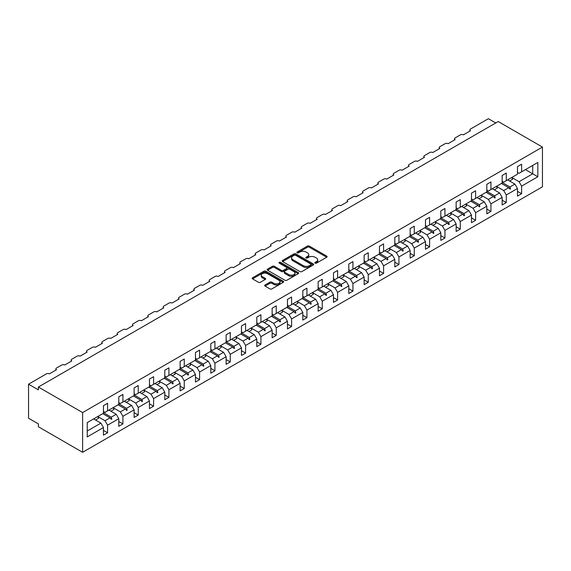 <?xml version="1.0" encoding="UTF-8"?>
<svg xmlns="http://www.w3.org/2000/svg" width="571" height="571" viewBox="0 0 571 571"><rect width="100%" height="100%" fill="white"/><g stroke="black" fill="none" stroke-linecap="round" stroke-linejoin="round"><path stroke-width="0.86" d="M315.113 263.152A0.956 0.55 0 0 0 316.462 263.152L326.719 257.236A1.363 0.785 0 0 0 327.119 256.679A1.363 0.785 0 0 0 326.719 256.122L309.354 246.094A1.363 0.785 0 0 0 307.419 246.094L297.17 252.018A0.956 0.55 0 0 0 296.891 252.403A0.956 0.55 0 0 0 297.17 252.796A0.956 0.55 0 0 0 298.519 252.796L299.846 252.032A4.368 2.52 0 0 1 306.02 252.032L307.469 252.867A4.368 2.52 0 0 1 308.747 254.645A4.368 2.52 0 0 1 307.469 256.429L306.142 257.193A0.956 0.55 0 0 0 305.863 257.585A0.956 0.55 0 0 0 306.142 257.978A0.956 0.55 0 0 0 307.491 257.978L308.818 257.207A4.368 2.52 0 0 1 314.992 257.207L316.441 258.042A4.368 2.52 0 0 1 317.719 259.826A4.368 2.52 0 0 1 316.441 261.611L315.113 262.375A0.956 0.55 0 0 0 314.835 262.767A0.956 0.55 0 0 0 315.113 263.152L315.113 262.375M265.065 284.979A1.363 0.785 0 0 0 264.666 285.536A1.363 0.785 0 0 0 265.065 286.092L269.933 288.905A1.363 0.785 0 0 0 271.867 288.905L283.252 282.331A1.363 0.785 0 0 0 283.651 281.774A1.363 0.785 0 0 0 283.252 281.217L265.886 271.189A1.363 0.785 0 0 0 263.952 271.189L252.568 277.763A1.363 0.785 0 0 0 252.168 278.32A1.363 0.785 0 0 0 252.568 278.876L258.456 282.274A1.363 0.785 0 0 0 260.383 282.274L265.258 279.462A1.363 0.785 0 0 0 265.658 278.905A1.363 0.785 0 0 0 265.258 278.348L262.339 276.664A3.647 2.106 0 0 1 261.268 275.172A3.647 2.106 0 0 1 263.524 273.231A3.647 2.106 0 0 1 267.499 273.687L278.933 280.282A3.647 2.106 0 0 1 280.004 281.774A3.647 2.106 0 0 1 277.749 283.723A3.647 2.106 0 0 1 273.773 283.266L271.867 282.167A1.363 0.785 0 0 0 269.933 282.167L265.065 284.979L265.065 286.092M542.45 147.082L82.617 412.569L82.617 452.296L542.45 186.81L542.45 147.082L498.219 121.544L38.378 387.031L38.378 389.865L28.55 384.19L46.444 373.862A2.084 1.206 180 0 1 49.392 373.862L56.465 369.772A2.084 1.206 0 0 1 55.858 368.923A2.084 1.206 0 0 1 56.465 368.074L61.775 365.012A2.084 1.206 180 0 1 64.723 365.012L71.803 360.922A2.084 1.206 0 0 1 71.189 360.073A2.084 1.206 0 0 1 71.803 359.223L77.106 356.154A2.084 1.206 180 0 1 80.061 356.154L87.135 352.071A2.084 1.206 0 0 1 86.528 351.215A2.084 1.206 0 0 1 87.135 350.366L92.445 347.304A2.084 1.206 180 0 1 95.393 347.304L102.473 343.214A2.084 1.206 0 0 1 101.859 342.364A2.084 1.206 0 0 1 102.473 341.515L107.776 338.446A2.084 1.206 180 0 1 110.724 338.446L117.804 334.363A2.084 1.206 0 0 1 117.191 333.514A2.084 1.206 0 0 1 117.804 332.657L123.115 329.595A2.084 1.206 180 0 1 126.063 329.595L133.136 325.513A2.084 1.206 0 0 1 132.529 324.656A2.084 1.206 0 0 1 133.136 323.807L138.446 320.745A2.084 1.206 180 0 1 141.394 320.745L148.474 316.655A2.084 1.206 0 0 1 147.86 315.806A2.084 1.206 0 0 1 148.474 314.956L153.785 311.887A2.084 1.206 180 0 1 156.732 311.887L163.806 307.805A2.084 1.206 0 0 1 163.199 306.955A2.084 1.206 0 0 1 163.806 306.099L169.116 303.037A2.084 1.206 180 0 1 172.064 303.037L179.144 298.947A2.084 1.206 0 0 1 178.53 298.098A2.084 1.206 0 0 1 179.144 297.248L184.447 294.179A2.084 1.206 180 0 1 187.402 294.179L194.475 290.097A2.084 1.206 0 0 1 193.869 289.247A2.084 1.206 0 0 1 194.475 288.391L199.786 285.329A2.084 1.206 180 0 1 202.734 285.329L209.814 281.246A2.084 1.206 0 0 1 209.2 280.39A2.084 1.206 0 0 1 209.814 279.54L215.117 276.478A2.084 1.206 180 0 1 218.065 276.478L225.145 272.388A2.084 1.206 0 0 1 224.531 271.539A2.084 1.206 0 0 1 225.145 270.69L230.456 267.621A2.084 1.206 180 0 1 233.403 267.621L240.477 263.538A2.084 1.206 0 0 1 239.87 262.689A2.084 1.206 0 0 1 240.477 261.832L245.787 258.77A2.084 1.206 180 0 1 248.735 258.77L255.815 254.68A2.084 1.206 0 0 1 255.201 253.831A2.084 1.206 0 0 1 255.815 252.982L261.125 249.92A2.084 1.206 180 0 1 264.073 249.92L271.146 245.83A2.084 1.206 0 0 1 270.54 244.98A2.084 1.206 0 0 1 271.146 244.131L276.457 241.062A2.084 1.206 180 0 1 279.405 241.062L286.485 236.979A2.084 1.206 0 0 1 285.871 236.123A2.084 1.206 0 0 1 286.485 235.273L291.788 232.211A2.084 1.206 180 0 1 294.743 232.211L301.816 228.122A2.084 1.206 0 0 1 301.21 227.272A2.084 1.206 0 0 1 301.816 226.423L307.127 223.354A2.084 1.206 180 0 1 310.074 223.354L317.155 219.271A2.084 1.206 0 0 1 316.541 218.422A2.084 1.206 0 0 1 317.155 217.565L322.458 214.503A2.084 1.206 180 0 1 325.406 214.503L332.486 210.421A2.084 1.206 0 0 1 331.872 209.564A2.084 1.206 0 0 1 332.486 208.715L337.796 205.653A2.084 1.206 180 0 1 340.744 205.653L347.818 201.563A2.084 1.206 0 0 1 347.211 200.714A2.084 1.206 0 0 1 347.818 199.864L353.128 196.795A2.084 1.206 180 0 1 356.076 196.795L363.156 192.713A2.084 1.206 0 0 1 362.542 191.856A2.084 1.206 0 0 1 363.156 191.007L368.466 187.945A2.084 1.206 180 0 1 371.414 187.945L378.487 183.855A2.084 1.206 0 0 1 377.881 183.005A2.084 1.206 0 0 1 378.487 182.156L383.798 179.087A2.084 1.206 180 0 1 386.745 179.087L393.826 175.004A2.084 1.206 0 0 1 393.212 174.155A2.084 1.206 0 0 1 393.826 173.299L399.129 170.237A2.084 1.206 180 0 1 402.084 170.237L409.157 166.154A2.084 1.206 0 0 1 408.55 165.297A2.084 1.206 0 0 1 409.157 164.448L414.467 161.386A2.084 1.206 180 0 1 417.415 161.386L424.496 157.296A2.084 1.206 0 0 1 423.882 156.447A2.084 1.206 0 0 1 424.496 155.597L429.799 152.528A2.084 1.206 180 0 1 432.747 152.528L439.827 148.446A2.084 1.206 0 0 1 439.213 147.596A2.084 1.206 0 0 1 439.827 146.74L445.137 143.678A2.084 1.206 180 0 1 448.085 143.678L455.158 139.588A2.084 1.206 0 0 1 454.552 138.739A2.084 1.206 0 0 1 455.158 137.889L460.469 134.827A2.084 1.206 180 0 1 463.416 134.827L470.497 130.738A2.084 1.206 0 0 1 469.883 129.888A2.084 1.206 0 0 1 470.497 129.039L488.383 118.704L495.756 122.965M82.617 412.569L38.378 387.031M299.946 271.582A1.363 0.785 0 0 0 301.873 271.582L313.258 265.008A1.363 0.785 0 0 0 313.657 264.452A1.363 0.785 0 0 0 313.258 263.895L295.892 253.867A1.363 0.785 0 0 0 293.958 253.867L282.574 260.44A1.363 0.785 0 0 0 282.174 260.997A1.363 0.785 0 0 0 282.574 261.554L299.946 271.582M279.626 263.359A0.956 0.55 0 0 1 280.597 263.495L298.233 273.68L286.87 280.247A1.363 0.785 0 0 1 284.936 280.247L267.571 270.219L272.446 267.428L272.446 266.293L267.571 269.105A1.363 0.785 0 0 0 267.171 269.662A1.363 0.785 0 0 0 267.571 270.219L267.571 269.105M272.446 267.428A1.363 0.785 0 0 1 274.373 267.428L274.373 266.293A1.363 0.785 0 0 0 272.446 266.293M274.373 266.293L281.417 270.354A1.363 0.785 0 0 0 283.344 270.354L286.578 268.491A1.363 0.785 0 0 0 286.977 267.935A1.363 0.785 0 0 0 286.578 267.378L279.248 263.145A0.956 0.55 0 0 1 278.969 262.753A0.956 0.55 0 0 1 279.554 262.246A0.956 0.55 0 0 1 280.597 262.36L298.255 272.56A1.363 0.785 0 0 1 298.654 273.116A1.363 0.785 0 0 1 298.255 273.673L298.255 272.56M103.451 411.434L105.028 412.341L107.584 410.863L107.584 403.262L103.451 405.646L103.451 413.247L87.235 422.611L87.235 436.915L103.451 427.551L100.896 423.125L93.623 418.921M103.451 430.384L107.584 432.768L107.584 425.167L118.789 418.693L116.234 414.268L108.954 410.071M97.777 416.552L105.028 420.741L107.584 425.167M118.789 402.576L120.36 403.49L122.915 402.013L122.915 394.404L118.789 396.788L118.789 404.396L107.584 410.863M118.789 421.534L122.915 423.918L122.915 416.316L134.121 409.842L131.566 405.417L124.292 401.213M110.902 411.191L113.9 409.464A11.12 6.424 60 0 0 113.101 407.68L120.36 411.884L122.915 416.316M134.121 393.726L135.691 394.632L138.253 393.155L138.253 385.553L134.121 387.937L134.121 395.539L122.915 402.013M134.121 412.683L138.253 415.067L138.253 407.458L149.459 400.992L146.897 396.56L139.624 392.363M126.234 402.341L129.232 400.606A11.12 6.424 60 0 0 128.432 398.829L135.691 403.033L138.253 407.458M149.459 384.875L151.029 385.782L153.585 384.304L153.585 376.703L149.459 379.08L149.459 386.688L138.253 393.155M149.459 403.825L153.585 406.209L153.585 398.608L164.791 392.134L162.235 387.709L154.962 383.512M143.778 389.993L151.029 394.183L153.585 398.608M164.791 376.018L166.361 376.924L168.916 375.454L168.916 367.845L164.791 370.229L164.791 377.838L153.585 384.304M164.791 394.975L168.916 397.359L168.916 389.75L180.122 383.284L177.567 378.858L170.294 374.655M159.109 381.142L166.361 385.325L168.916 389.75M180.122 367.167L181.699 368.074L184.255 366.596L184.255 358.995L180.122 361.379L180.122 368.98L168.916 375.454M180.122 386.117L184.255 388.501L184.255 380.9L195.46 374.433L192.905 370.001L185.632 365.804M174.448 372.285L181.699 376.475L184.255 380.9M195.46 358.31L197.031 359.223L199.586 357.746L199.586 350.137L195.46 352.521L195.46 360.13L184.255 366.596M195.46 377.267L199.586 379.651L199.586 372.049L210.792 365.576L208.237 361.15L200.963 356.954M189.779 363.434L197.031 367.617L199.586 372.049M210.792 349.459L212.369 350.366L214.924 348.888L214.924 341.287L210.792 343.671L210.792 351.272L199.586 357.746M210.792 368.416L214.924 370.8L214.924 363.192L226.13 356.725L223.575 352.3L216.295 348.096M205.117 354.577L212.369 358.766L214.924 363.192M226.13 340.609L227.701 341.515L230.256 340.038L230.256 332.436L226.13 334.82L226.13 342.422L214.924 348.888M226.13 359.559L230.256 361.943L230.256 354.341L241.462 347.867L238.906 343.442L231.633 339.245M220.449 345.726L227.701 349.916L230.256 354.341M241.462 331.751L243.032 332.657L245.594 331.187L245.594 323.579L241.462 325.962L241.462 333.571L230.256 340.038M241.462 350.708L245.594 353.092L245.594 345.484L256.8 339.017L254.245 334.592L246.965 330.388M235.78 336.876L243.032 341.058L245.594 345.484M256.8 322.9L258.37 323.807L260.926 322.329L260.926 314.728L256.8 317.112L256.8 324.713L245.594 331.187M256.8 341.858L260.926 344.242L260.926 336.633L272.131 330.166L269.576 325.734L262.303 321.537M251.119 328.018L258.37 332.208L260.926 336.633M272.131 314.043L273.702 314.956L276.257 313.479L276.257 305.87L272.131 308.254L272.131 315.863L260.926 322.329M272.131 333L276.257 335.384L276.257 327.783L287.463 321.309L284.908 316.884L277.634 312.687M264.245 322.658L267.242 320.931A11.12 6.424 60 0 0 266.443 319.146L273.702 323.35L276.257 327.783M287.463 305.192L289.04 306.099L291.595 304.629L291.595 297.02L287.463 299.404L287.463 307.005L276.257 313.479M287.463 324.15L291.595 326.533L291.595 318.925L302.801 312.458L300.246 308.033L292.973 303.829M279.583 313.807L282.581 312.073A11.12 6.424 60 0 0 281.774 310.296L289.04 314.5L291.595 318.925M302.801 296.342L304.372 297.248L306.927 295.771L306.927 288.169L302.801 290.553L302.801 298.155L291.595 304.629M302.801 315.292L306.927 317.676L306.927 310.074L318.133 303.601L315.577 299.175L308.304 294.979M297.12 301.459L304.372 305.649L306.927 310.074M318.133 287.484L319.71 288.391L322.265 286.92L322.265 279.312L318.133 281.696L318.133 289.304L306.927 295.771M318.133 306.441L322.265 308.825L322.265 301.217L333.471 294.75L330.916 290.325L323.643 286.121M310.253 296.099L313.251 294.372A11.12 6.424 60 0 0 312.444 292.588L319.71 296.792L322.265 301.217M333.471 278.634L335.041 279.54L337.597 278.063L337.597 270.461L333.471 272.845L333.471 280.447L322.265 286.92M333.471 297.591L337.597 299.975L337.597 292.366L348.802 285.9L346.247 281.467L338.974 277.27M325.584 287.249L328.582 285.514A11.12 6.424 60 0 0 327.783 283.737L335.041 287.941L337.597 292.366M348.802 269.783L350.38 270.69L352.935 269.212L352.935 261.611L348.802 263.988L348.802 271.596L337.597 278.063M348.802 288.733L352.935 291.117L352.935 283.516L364.141 277.042L361.586 272.617L354.305 268.42M343.121 274.901L350.38 279.091L352.935 283.516M364.141 260.926L365.711 261.832L368.266 260.362L368.266 252.753L364.141 255.137L364.141 262.746L352.935 269.212M364.141 279.883L368.266 282.267L368.266 274.658L379.472 268.192L376.917 263.766L369.644 259.562M358.46 266.043L365.711 270.233L368.266 274.658M379.472 252.075L381.043 252.982L383.598 251.504L383.598 243.903L379.472 246.287L379.472 253.888L368.266 260.362M379.472 271.025L383.598 273.409L383.598 265.808L394.804 259.341L392.248 254.909L384.975 250.712M373.791 257.193L381.043 261.382L383.598 265.808M394.804 243.217L396.381 244.131L398.936 242.654L398.936 235.045L394.804 237.429L394.804 245.038L383.598 251.504M394.804 262.175L398.936 264.559L398.936 256.957L410.142 250.483L407.587 246.058L400.314 241.861M389.129 248.342L396.381 252.525L398.936 256.957M410.142 234.367L411.712 235.273L414.268 233.796L414.268 226.195L410.142 228.578L410.142 236.18L398.936 242.654M410.142 253.324L414.268 255.708L414.268 248.1L425.474 241.633L422.918 237.208L415.645 233.004M404.461 239.485L411.712 243.674L414.268 248.1M425.474 225.516L427.051 226.423L429.606 224.945L429.606 217.344L425.474 219.728L425.474 227.329L414.268 233.796M425.474 244.467L429.606 246.85L429.606 239.249L440.812 232.775L438.257 228.35L430.984 224.153M419.799 230.634L427.051 234.824L429.606 239.249M440.812 216.659L442.382 217.565L444.937 216.095L444.937 208.486L440.812 210.87L440.812 218.479L429.606 224.945M440.812 235.616L444.937 238L444.937 230.391L456.143 223.925L453.588 219.5L446.315 215.296M435.131 221.784L442.382 225.966L444.937 230.391M456.143 207.808L457.721 208.715L460.276 207.237L460.276 199.636L456.143 202.02L456.143 209.621L444.937 216.095M456.143 226.766L460.276 229.142L460.276 221.541L471.482 215.074L468.927 210.642L461.646 206.445M448.256 216.423L451.254 214.689A11.12 6.424 60 0 0 450.455 212.904L457.721 217.116L460.276 221.541M471.482 198.951L473.052 199.864L475.607 198.387L475.607 190.778L471.482 193.162L471.482 200.771L460.276 207.237M471.482 217.908L475.607 220.292L475.607 212.69L486.813 206.217L484.258 201.791L476.985 197.595M463.595 207.566L466.593 205.838A11.12 6.424 60 0 0 465.786 204.054L473.052 208.258L475.607 212.69M486.813 190.1L488.383 191.007L490.939 189.536L490.939 181.928L486.813 184.312L486.813 191.913L475.607 198.387M486.813 209.057L490.939 211.441L490.939 203.833L502.145 197.366L499.589 192.941L492.316 188.737M478.926 198.715L481.924 196.981A11.12 6.424 60 0 0 481.125 195.203L488.383 199.407L490.939 203.833M502.145 181.25L503.722 182.156L506.277 180.679L506.277 173.077L502.145 175.461L502.145 183.063L490.939 189.536M502.145 200.2L506.277 202.584L506.277 194.982L517.483 188.509L517.483 196.117L521.608 193.733L521.608 186.125L537.832 176.767L532.722 173.812L532.722 165.412L537.832 162.464L537.832 176.767M496.47 186.367L503.722 190.557L506.277 194.982M517.483 172.392L519.053 173.299L521.608 171.828L521.608 164.22L517.483 166.604L517.483 174.212L506.277 180.679M517.483 191.349L521.608 193.733M509.596 181.007L512.594 179.28A11.12 6.424 60 0 0 511.794 177.495L519.053 181.699L521.608 186.125M28.55 384.19L28.55 418.243L38.378 423.918L38.378 426.758L82.617 452.296M107.584 432.768L103.451 435.152L103.451 427.551M122.915 423.918L118.789 426.301L118.789 418.693M138.253 415.067L134.121 417.451L134.121 409.842M153.585 406.209L149.459 408.593L149.459 400.992M168.916 397.359L164.791 399.743L164.791 392.134M184.255 388.501L180.122 390.885L180.122 383.284M199.586 379.651L195.46 382.035L195.46 374.433M214.924 370.8L210.792 373.184L210.792 365.576M230.256 361.943L226.13 364.327L226.13 356.725M245.594 353.092L241.462 355.476L241.462 347.867M260.926 344.242L256.8 346.618L256.8 339.017M276.257 335.384L272.131 337.768L272.131 330.166M291.595 326.533L287.463 328.917L287.463 321.309M306.927 317.676L302.801 320.06L302.801 312.458M322.265 308.825L318.133 311.209L318.133 303.601M337.597 299.975L333.471 302.359L333.471 294.75M352.935 291.117L348.802 293.501L348.802 285.9M368.266 282.267L364.141 284.651L364.141 277.042M383.598 273.409L379.472 275.793L379.472 268.192M398.936 264.559L394.804 266.942L394.804 259.341M414.268 255.708L410.142 258.092L410.142 250.483M429.606 246.85L425.474 249.234L425.474 241.633M444.937 238L440.812 240.384L440.812 232.775M460.276 229.142L456.143 231.526L456.143 223.925M475.607 220.292L471.482 222.676L471.482 215.074M490.939 211.441L486.813 213.825L486.813 206.217M506.277 202.584L502.145 204.968L502.145 197.366M521.608 171.828L537.832 162.464M111.231 408.757L111.859 408.393M103.451 412.662L111.231 417.158L116.234 414.268M105.028 420.741L110.025 417.851L111.366 419.35L111.859 419.064L111.231 417.158M102.751 413.654L110.025 417.851M126.569 399.9L127.19 399.543M118.789 403.811L126.569 408.301L131.566 405.417M120.36 411.884L125.356 409L126.698 410.499L127.19 410.214L126.569 408.301M118.083 404.803L125.356 409M141.901 391.049L142.529 390.692M134.121 394.961L141.901 399.45L146.897 396.56M135.691 403.033L140.694 400.15L142.036 401.641L142.529 401.356L141.901 399.45M133.421 395.946L140.694 400.15M157.232 382.199L157.86 381.835M149.459 386.103L157.232 390.593L162.235 387.709M151.029 394.183L156.026 391.292L157.368 392.791L157.86 392.505L157.232 390.593M148.753 387.095L156.026 391.292M172.57 373.341L173.191 372.984M164.791 377.253L172.57 381.742L177.567 378.858M166.361 385.325L171.364 382.442L172.706 383.933L173.191 383.655L172.57 381.742M164.091 378.238L171.364 382.442M187.902 364.491L188.53 364.127M180.122 368.395L187.902 372.892L192.905 370.001M181.699 376.475L186.696 373.584L188.037 375.083L188.53 374.797L187.902 372.892M179.422 369.387L186.696 373.584M203.24 355.64L203.861 355.276M195.46 359.544L203.24 364.034L208.237 361.15M197.031 367.617L202.034 364.733L203.369 366.232L203.861 365.947L203.24 364.034M194.761 360.537L202.034 364.733M218.572 346.783L219.2 346.426M210.792 350.694L218.572 355.183L223.575 352.3M212.369 358.766L217.365 355.883L218.707 357.375L219.2 357.089L218.572 355.183M210.092 351.679L217.365 355.883M233.91 337.932L234.531 337.568M226.13 341.836L233.91 346.333L238.906 343.442M227.701 349.916L232.704 347.025L234.039 348.524L234.531 348.239L233.91 346.333M225.424 342.828L232.704 347.025M249.242 329.074L249.87 328.718M241.462 332.986L249.242 337.475L254.245 334.592M243.032 341.058L248.035 338.175L249.377 339.666L249.87 339.388L249.242 337.475M240.762 333.971L248.035 338.175M264.573 320.224L265.201 319.86M256.8 324.135L264.573 328.625L269.576 325.734M258.37 332.208L263.367 329.317L264.708 330.816L265.201 330.53L264.573 328.625M256.094 325.12L263.367 329.317M279.911 311.373L280.539 311.009M272.131 315.278L279.911 319.767L284.908 316.884M273.702 323.35L278.705 320.467L280.047 321.965L280.539 321.68L279.911 319.767M271.432 316.27L278.705 320.467M295.243 302.516L295.871 302.159M287.463 306.427L295.243 310.917L300.246 308.033M289.04 314.5L294.036 311.616L295.378 313.108L295.871 312.829L295.243 310.917M286.763 307.412L294.036 311.616M310.581 293.665L311.202 293.301M302.801 297.57L310.581 302.066L315.577 299.175M304.372 305.649L309.375 302.758L310.717 304.257L311.202 303.972L310.581 302.066M302.102 298.562L309.375 302.758M325.913 284.808L326.541 284.451M318.133 288.719L325.913 293.209L330.916 290.325M319.71 296.792L324.706 293.908L326.048 295.4L326.541 295.121L325.913 293.209M317.433 289.704L324.706 293.908M341.251 275.957L341.872 275.6M333.471 279.869L341.251 284.358L346.247 281.467M335.041 287.941L340.045 285.057L341.379 286.549L341.872 286.264L341.251 284.358M332.765 280.853L340.045 285.057M356.582 267.107L357.21 266.743M348.802 271.011L356.582 275.5L361.586 272.617M350.38 279.091L355.376 276.2L356.718 277.699L357.21 277.413L356.582 275.5M348.103 272.003L355.376 276.2M371.921 258.249L372.542 257.892M364.141 262.16L371.921 266.65L376.917 263.766M365.711 270.233L370.707 267.349L372.049 268.841L372.542 268.563L371.921 266.65M363.434 263.145L370.707 267.349M387.252 249.399L387.88 249.035M379.472 253.303L387.252 257.799L392.248 254.909M381.043 261.382L386.046 258.492L387.388 259.991L387.88 259.705L387.252 257.799M378.773 254.295L386.046 258.492M402.584 240.548L403.212 240.184M394.804 244.452L402.584 248.942L407.587 246.058M396.381 252.525L401.377 249.641L402.719 251.14L403.212 250.855L402.584 248.942M394.104 245.444L401.377 249.641M417.922 231.69L418.543 231.334M410.142 235.602L417.922 240.091L422.918 237.208M411.712 243.674L416.716 240.791L418.058 242.282L418.543 241.997L417.922 240.091M409.443 236.587L416.716 240.791M433.253 222.84L433.881 222.476M425.474 226.744L433.253 231.241L438.257 228.35M427.051 234.824L432.047 231.933L433.389 233.432L433.881 233.146L433.253 231.241M424.774 227.736L432.047 231.933M448.592 213.982L449.213 213.625M440.812 217.894L448.592 222.383L453.588 219.5M442.382 225.966L447.386 223.083L448.72 224.574L449.213 224.296L448.592 222.383M440.105 218.879L447.386 223.083M463.923 205.132L464.551 204.768M456.143 209.043L463.923 213.533L468.927 210.642M457.721 217.116L462.717 214.225L464.059 215.724L464.551 215.438L463.923 213.533M455.444 210.028L462.717 214.225M479.262 196.281L479.883 195.917M471.482 200.185L479.262 204.675L484.258 201.791M473.052 208.258L478.048 205.374L479.39 206.873L479.883 206.588L479.262 204.675M470.775 201.178L478.048 205.374M494.593 187.424L495.221 187.067M486.813 191.335L494.593 195.824L499.589 192.941M488.383 199.407L493.387 196.524L494.729 198.016L495.221 197.73L494.593 195.824M486.114 192.32L493.387 196.524M509.924 178.573L510.553 178.209M502.145 182.477L509.924 186.974L514.928 184.083L507.655 179.886M503.722 190.557L508.718 187.666L510.06 189.165L510.553 188.88L509.924 186.974M501.445 183.469L508.718 187.666M514.928 184.083L517.483 188.509M519.053 181.699L532.722 173.812L525.441 169.616M87.235 431.012L100.896 423.125M509.004 187.987L510.553 188.88M493.672 196.838L495.221 197.73M478.341 205.696L479.883 206.588M463.002 214.546L464.551 215.438M447.671 223.404L449.213 224.296M432.333 232.254L433.881 233.146M417.001 241.105L418.543 241.997M401.663 249.962L403.212 250.855M386.331 258.813L387.88 259.705M371 267.671L372.542 268.563M355.662 276.521L357.21 277.413M340.33 285.372L341.872 286.264M324.992 294.229L326.541 295.121M309.66 303.08L311.202 303.972M294.322 311.93L295.871 312.829M278.991 320.788L280.539 321.68M263.659 329.638L265.201 330.53M248.321 338.496L249.87 339.388M232.989 347.346L234.531 348.239M217.651 356.197L219.2 357.089M202.32 365.055L203.861 365.947M186.981 373.905L188.53 374.797M171.65 382.763L173.191 383.655M156.318 391.613L157.86 392.505M140.98 400.464L142.529 401.356M125.649 409.321L127.19 410.214M110.31 418.172L111.859 419.064M315.499 263.288L316.441 262.746A4.368 2.52 0 0 0 317.719 260.961L317.719 259.826M308.747 254.645L308.747 255.779A4.368 2.52 0 0 1 307.469 257.564L306.527 258.113M326.698 257.25L309.354 247.229A1.363 0.785 0 0 0 307.419 247.229L297.548 252.932M313.236 265.015L295.892 255.001A1.363 0.785 0 0 0 293.958 255.001L282.595 261.568M310.845 264.844A0.956 0.55 0 0 0 311.124 264.452A0.956 0.55 0 0 0 310.845 264.059L295.6 255.258A0.956 0.55 0 0 0 294.251 255.258L292.852 256.065A4.368 2.52 0 0 0 291.574 257.849A4.368 2.52 0 0 0 292.852 259.634L303.272 265.651A4.368 2.52 0 0 0 309.446 265.651L310.845 264.844L310.845 265.979A0.956 0.55 0 0 0 311.124 265.586L311.124 264.452M291.574 257.849L291.574 258.984A4.368 2.52 0 0 0 292.852 260.769L292.852 259.634M310.845 265.979L309.446 266.785A4.368 2.52 0 0 1 303.272 266.785L292.852 260.769M274.373 267.428L281.417 271.489A1.363 0.785 0 0 0 283.344 271.489L286.578 269.626A1.363 0.785 0 0 0 286.977 269.069L286.977 267.935M288.726 274.572A3.647 2.106 0 0 0 292.702 275.029A3.647 2.106 0 0 0 294.957 273.088A3.647 2.106 0 0 0 293.887 271.596L289.861 269.269A1.363 0.785 0 0 0 287.934 269.269L284.701 271.139A1.363 0.785 0 0 0 284.301 271.696A1.363 0.785 0 0 0 284.701 272.253L288.726 274.572L288.726 275.707A3.647 2.106 0 0 0 292.702 276.164A3.647 2.106 0 0 0 294.957 274.223L294.957 273.088M284.301 271.696L284.301 272.831A1.363 0.785 0 0 0 284.701 273.388L284.701 272.253M288.726 275.707L284.701 273.388M280.004 281.774L280.004 282.909A3.647 2.106 0 0 1 277.749 284.858A3.647 2.106 0 0 1 273.773 284.401L271.867 283.302A1.363 0.785 0 0 0 269.933 283.302L265.08 286.107M261.268 275.172L261.268 276.307A3.647 2.106 0 0 0 262.339 277.799L262.339 276.664M265.237 279.476L262.339 277.799M283.23 282.345L265.886 272.324A1.363 0.785 0 0 0 263.952 272.324L252.589 278.891M508.054 179.651A11.12 6.424 60 0 1 508.376 180.3M492.723 188.501A11.12 6.424 60 0 1 493.044 189.158M496.456 186.346A11.12 6.424 60 0 1 497.262 188.13L494.265 189.865M477.392 197.359A11.12 6.424 60 0 1 477.706 198.009M462.053 206.21A11.12 6.424 60 0 1 462.374 206.866M446.722 215.067A11.12 6.424 60 0 1 447.043 215.717M431.383 223.918A11.12 6.424 60 0 1 431.705 224.567M435.123 221.762A11.12 6.424 60 0 1 435.923 223.546L432.925 225.274M416.052 232.768A11.12 6.424 60 0 1 416.373 233.425M419.785 230.613A11.12 6.424 60 0 1 420.591 232.397L417.594 234.124M400.714 241.626A11.12 6.424 60 0 1 401.035 242.275M404.454 239.47A11.12 6.424 60 0 1 405.253 241.248L402.255 242.982M385.382 250.476A11.12 6.424 60 0 1 385.703 251.133M389.115 248.321A11.12 6.424 60 0 1 389.922 250.105L386.924 251.832M370.051 259.334A11.12 6.424 60 0 1 370.365 259.983M373.784 257.171A11.12 6.424 60 0 1 374.583 258.956L371.585 260.69M354.712 268.184A11.12 6.424 60 0 1 355.034 268.834M358.445 266.029A11.12 6.424 60 0 1 359.252 267.806L356.254 269.541M339.381 277.035A11.12 6.424 60 0 1 339.695 277.692M343.114 274.879A11.12 6.424 60 0 1 343.913 276.664L340.916 278.391M324.043 285.893A11.12 6.424 60 0 1 324.364 286.542M308.711 294.743A11.12 6.424 60 0 1 309.032 295.393M293.373 303.594A11.12 6.424 60 0 1 293.694 304.25M297.113 301.438A11.12 6.424 60 0 1 297.912 303.222L294.914 304.957M278.041 312.451A11.12 6.424 60 0 1 278.363 313.101M262.71 321.302A11.12 6.424 60 0 1 263.024 321.958M247.371 330.159A11.12 6.424 60 0 1 247.693 330.809M251.104 327.997A11.12 6.424 60 0 1 251.911 329.781L248.913 331.515M232.04 339.01A11.12 6.424 60 0 1 232.354 339.659M235.773 336.854A11.12 6.424 60 0 1 236.572 338.639L233.575 340.366M216.702 347.86A11.12 6.424 60 0 1 217.023 348.517M220.442 345.705A11.12 6.424 60 0 1 221.241 347.489L218.243 349.216M201.37 356.718A11.12 6.424 60 0 1 201.691 357.367M205.103 354.562A11.12 6.424 60 0 1 205.91 356.34L202.912 358.074M186.032 365.568A11.12 6.424 60 0 1 186.353 366.225M189.772 363.413A11.12 6.424 60 0 1 190.571 365.197L187.573 366.925M170.7 374.426A11.12 6.424 60 0 1 171.022 375.076M174.433 372.263A11.12 6.424 60 0 1 175.24 374.048L172.242 375.782M155.369 383.277A11.12 6.424 60 0 1 155.683 383.926M159.102 381.121A11.12 6.424 60 0 1 159.901 382.898L156.904 384.633M140.031 392.127A11.12 6.424 60 0 1 140.352 392.784M143.764 389.972A11.12 6.424 60 0 1 144.57 391.756L141.572 393.483M124.699 400.985A11.12 6.424 60 0 1 125.013 401.634M109.361 409.835A11.12 6.424 60 0 1 109.682 410.485M94.029 418.686A11.12 6.424 60 0 1 94.351 419.342M97.762 416.53A11.12 6.424 60 0 1 98.569 418.315L95.571 420.049M316.441 262.746L316.441 261.611M306.142 257.978L306.142 257.193M307.469 257.564L307.469 256.429M297.17 252.796L297.17 252.018M307.419 247.229L307.419 246.094M309.354 247.229L309.354 246.094M326.719 257.236L326.719 256.122M282.574 261.554L282.574 260.44M293.958 255.001L293.958 253.867M295.892 255.001L295.892 253.867M313.258 265.008L313.258 263.895M303.272 266.785L303.272 265.651M309.446 266.785L309.446 265.651M281.417 271.489L281.417 270.354M283.344 271.489L283.344 270.354M286.578 269.626L286.578 268.491M280.597 263.495L280.597 262.36M269.933 283.302L269.933 282.167M271.867 283.302L271.867 282.167M273.773 284.401L273.773 283.266M265.258 279.462L265.258 278.348M252.568 278.876L252.568 277.763M263.952 272.324L263.952 271.189M265.886 272.324L265.886 271.189M283.252 282.331L283.252 281.217M469.883 131.087L469.883 129.888M454.552 139.945L454.552 138.739M439.213 148.795L439.213 147.596M423.882 157.653L423.882 156.447M408.55 166.504L408.55 165.297M393.212 175.354L393.212 174.155M377.881 184.212L377.881 183.005M362.542 193.062L362.542 191.856M347.211 201.92L347.211 200.714M331.872 210.77L331.872 209.564M316.541 219.621L316.541 218.422M301.21 228.479L301.21 227.272M285.871 237.329L285.871 236.123M270.54 246.18L270.54 244.98M255.201 255.037L255.201 253.831M239.87 263.888L239.87 262.689M224.531 272.745L224.531 271.539M209.2 281.596L209.2 280.39M193.869 290.446L193.869 289.247M178.53 299.304L178.53 298.098M163.199 308.154L163.199 306.955M147.86 317.012L147.86 315.806M132.529 325.863L132.529 324.656M117.191 334.713L117.191 333.514M101.859 343.571L101.859 342.364M86.528 352.421L86.528 351.215M71.189 361.272L71.189 360.073M55.858 370.129L55.858 368.923"/></g></svg>
